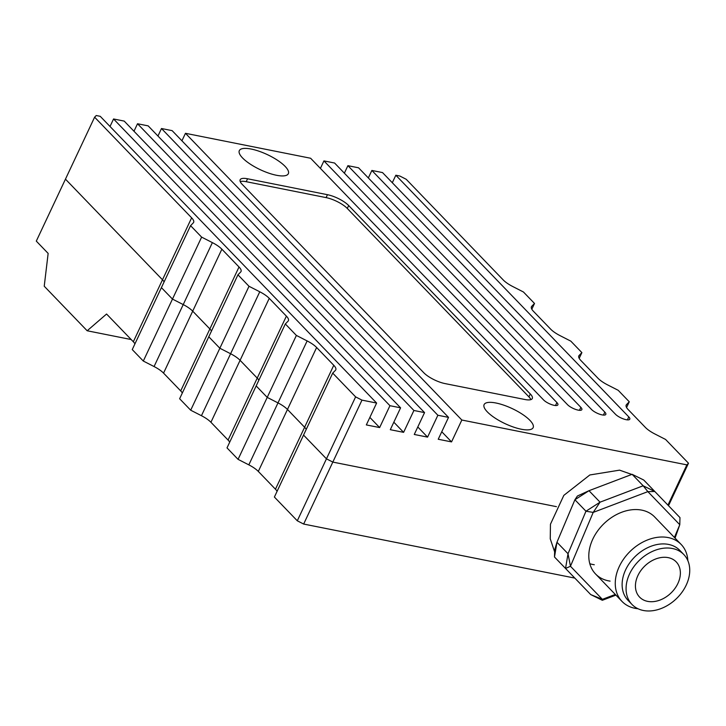 <?xml version="1.0" encoding="UTF-8"?>
<svg xmlns="http://www.w3.org/2000/svg" width="726" height="726" viewBox="0 0 726 726"><rect width="100%" height="100%" fill="white"/><g stroke="black" fill="none" stroke-linecap="round" stroke-linejoin="round"><path stroke-width="1.09" d="M242.52 157.914A27.089 8.331 25.2 0 0 268.647 173.106A27.089 8.331 25.2 0 0 288.34 173.696A27.089 8.331 25.2 0 0 285.136 166.408A27.089 8.331 25.2 0 0 259.01 151.217A27.089 8.331 25.2 0 0 239.317 150.627A27.089 8.331 25.2 0 0 242.52 157.914M487.318 411.869A27.089 8.331 25.2 0 0 513.445 427.06A27.089 8.331 25.2 0 0 533.138 427.65A27.089 8.331 25.2 0 0 529.935 420.363A27.089 8.331 25.2 0 0 503.808 405.172A27.089 8.331 25.2 0 0 484.115 404.582A27.089 8.331 25.2 0 0 487.318 411.869M667.938 505.105L686.869 464.876L688.493 463.215L665.588 439.457L654.834 433.957A16.934 5.2 -154.8 0 1 645.35 427.387L628.199 409.6A16.934 5.2 -154.8 0 1 626.193 405.044A16.934 5.2 -154.8 0 1 626.52 404.582L629.27 401.777L618.207 390.307L607.453 384.807A16.934 5.2 -154.8 0 1 597.97 378.237L580.818 360.441A16.934 5.2 -154.8 0 1 578.813 355.885A16.934 5.2 -154.8 0 1 579.139 355.431L581.889 352.618L570.827 341.147L560.073 335.648A16.934 5.2 -154.8 0 1 550.589 329.078L533.438 311.291A16.934 5.2 -154.8 0 1 531.432 306.735A16.934 5.2 -154.8 0 1 531.759 306.272L534.508 303.468L523.446 291.997L512.692 286.498A16.934 5.2 -154.8 0 1 503.209 279.927L406.197 179.277L399.826 176.028L395.833 175.229L392.303 182.725M581.889 352.618L579.194 358.345M629.27 401.777L626.574 407.495M534.508 303.468L531.813 309.194M237.946 274.809L249.009 286.28L259.763 291.779A16.934 5.2 -154.8 0 1 269.246 298.35L286.389 316.137A16.934 5.2 -154.8 0 1 288.404 320.692A16.934 5.2 -154.8 0 1 288.077 321.155L285.327 323.959L296.38 335.43L307.143 340.93A16.934 5.2 -154.8 0 1 316.627 347.5L333.769 365.287A16.934 5.2 -154.8 0 1 335.775 369.843A16.934 5.2 -154.8 0 1 335.457 370.305L332.708 373.119L355.613 396.877L361.975 400.126L376.622 403.048L100.233 116.314L96.24 115.525L94.616 117.185L191.637 217.827A16.934 5.2 -154.8 0 1 193.642 222.383A16.934 5.2 -154.8 0 1 193.316 222.846L190.566 225.659L201.628 237.121L212.382 242.62A16.934 5.2 -154.8 0 1 221.866 249.19L239.017 266.986A16.934 5.2 -154.8 0 1 241.023 271.542A16.934 5.2 -154.8 0 1 240.696 271.996L237.946 274.809L208.789 336.773L219.851 348.244L249.009 286.28M190.566 225.659L161.408 287.623L172.47 299.085L201.628 237.121M285.327 323.959L256.169 385.923L267.222 397.394L296.38 335.43M361.975 400.126L332.817 462.09L556.443 506.657L332.817 462.09L326.455 458.832L355.613 396.877M332.708 373.119L303.55 435.083L326.455 458.832L303.55 435.083L274.392 497.047L297.297 520.796L326.455 458.832L332.817 462.09L303.659 524.054L297.297 520.796M306.245 429.356A16.934 5.2 25.2 0 0 304.611 427.251L287.469 409.464L304.611 427.251A16.934 5.2 -154.8 0 1 306.245 429.356M316.627 347.5L287.469 409.464A16.934 5.2 25.2 0 0 277.985 402.894L267.222 397.394L256.169 385.923L227.011 447.888L238.064 459.358L267.222 397.394L277.985 402.894A16.934 5.2 -154.8 0 1 287.469 409.464L258.311 471.428A16.934 5.2 25.2 0 0 248.827 464.858L238.064 459.358M258.864 380.197A16.934 5.2 25.2 0 0 257.231 378.101L240.088 360.314L257.231 378.101A16.934 5.2 -154.8 0 1 258.864 380.197M269.246 298.35L240.088 360.314A16.934 5.2 25.2 0 0 230.605 353.743L219.851 348.244L208.789 336.773L179.631 398.737L190.693 410.208L219.851 348.244L230.605 353.743A16.934 5.2 -154.8 0 1 240.088 360.314L210.93 422.278A16.934 5.2 25.2 0 0 201.447 415.708L190.693 410.208M211.484 331.047A16.934 5.2 25.2 0 0 209.859 328.951L192.708 311.155L209.859 328.951A16.934 5.2 -154.8 0 1 211.484 331.047M221.866 249.19L192.708 311.155A16.934 5.2 25.2 0 0 183.224 304.584L172.47 299.085L161.408 287.623L132.25 349.578L143.312 361.049L172.47 299.085L183.224 304.584A16.934 5.2 -154.8 0 1 192.708 311.155L163.55 373.119A16.934 5.2 25.2 0 0 154.066 366.548L143.312 361.049M164.103 281.897A16.934 5.2 25.2 0 0 162.479 279.791L65.458 179.15L162.479 279.791A16.934 5.2 -154.8 0 1 164.103 281.897M437.869 415.254L448.523 417.377L172.135 130.644L161.49 128.52L437.869 415.254L427.578 437.125L417.795 426.97M413.902 410.48L424.556 412.595L148.168 125.87L137.523 123.747L413.902 410.48L403.611 432.342L393.828 422.196M124.2 121.097L113.555 118.973L389.935 405.698L400.589 407.821L124.2 121.097M448.523 417.377L438.232 439.248L451.545 441.898L461.836 420.027L686.869 464.876M424.556 412.595L414.265 434.466L427.578 437.125M400.589 407.821L390.298 429.692L403.611 432.342M376.622 403.048L366.331 424.919L379.644 427.569L389.935 405.698M688.493 463.215L668.501 505.695M110.025 126.469L113.555 118.973M133.992 131.243L137.523 123.747M157.959 136.025L161.49 128.52M181.927 140.799L185.457 133.303L310.619 158.25L543.565 399.917A8.467 2.605 -154.8 0 0 554.174 405.344A8.467 2.605 -154.8 0 0 557.886 404.845A8.467 2.605 -154.8 0 0 556.887 402.567L323.932 160.9L320.402 168.396M579.457 410.308L580.854 407.35A8.467 2.605 -154.8 0 1 581.853 409.627A8.467 2.605 -154.8 0 1 578.141 410.117A8.467 2.605 -154.8 0 1 567.532 404.691L334.586 163.023L323.932 160.9M344.369 173.178L347.899 165.673L358.553 167.797L591.508 409.473A8.467 2.605 -154.8 0 0 602.108 414.891A8.467 2.605 -154.8 0 0 605.82 414.401A8.467 2.605 -154.8 0 0 604.822 412.123L371.866 170.456L368.336 177.952M627.391 419.855L628.789 416.905A8.467 2.605 -154.8 0 1 629.787 419.183A8.467 2.605 -154.8 0 1 626.075 419.673A8.467 2.605 -154.8 0 1 615.476 414.247L382.52 172.579L371.866 170.456M530.298 393.964L348.68 205.54A16.934 5.2 25.2 0 0 327.462 194.695L247.575 178.778A16.934 5.2 25.2 0 0 240.152 179.758A16.934 5.2 25.2 0 0 242.157 184.313L423.775 372.737A16.934 5.2 25.2 0 0 444.993 383.582L524.88 399.5A16.934 5.2 25.2 0 0 532.303 398.52A16.934 5.2 25.2 0 0 530.298 393.964L528.927 396.877L347.3 208.462A16.934 5.2 25.2 0 0 326.092 197.608L246.205 181.691A16.934 5.2 25.2 0 0 240.215 181.573M628.789 416.905L395.833 175.229M580.854 407.35L347.899 165.673M461.836 420.027L185.457 133.303M451.545 441.898L441.762 431.743M379.644 427.569L369.861 417.414M530.869 399.627A16.934 5.2 25.2 0 0 528.927 396.877M94.616 117.185L36.3 241.114L48.143 253.401L44.232 286.225L87.165 330.766L106.577 314.022L133.321 341.755L191.637 217.827M647.61 601.364A25.401 18.812 136.1 0 0 674.899 588.514A25.401 18.812 136.1 0 0 676.187 561.87A25.401 18.812 136.1 0 0 668.192 557.632A25.401 18.812 136.1 0 0 640.913 570.482A25.401 18.812 136.1 0 0 639.615 597.126A25.401 18.812 136.1 0 0 647.61 601.364M672.485 548.511A35.982 26.644 136.1 0 0 633.834 566.725A35.982 26.644 136.1 0 0 632.001 604.468A35.982 26.644 136.1 0 0 643.327 610.475A35.982 26.644 136.1 0 0 681.977 592.271A35.982 26.644 136.1 0 0 683.81 554.528A35.982 26.644 136.1 0 0 672.485 548.511M683.81 554.528L679.863 550.426A35.982 26.644 136.1 0 0 668.537 544.418A35.982 26.644 136.1 0 0 629.887 562.632A35.982 26.644 136.1 0 0 628.054 600.375L632.001 604.468M638 608.742A41.064 30.41 -43.9 0 1 634.951 608.297A41.064 30.41 -43.9 0 1 622.028 601.437A41.064 30.41 -43.9 0 1 624.115 558.367A41.064 30.41 -43.9 0 1 668.229 537.585A41.064 30.41 -43.9 0 1 681.151 544.446A41.064 30.41 -43.9 0 1 687.858 560.672M574.829 578.096L303.659 524.054M277.087 491.32A16.934 5.2 25.2 0 0 275.453 489.215L258.311 471.428M229.706 442.161A16.934 5.2 25.2 0 0 228.073 440.065L210.93 422.278M182.326 393.011A16.934 5.2 25.2 0 0 180.701 390.915L163.55 373.119M134.945 343.861A16.934 5.2 25.2 0 0 133.321 341.755M131.179 339.541L87.165 330.766M681.151 544.446L654.689 516.994A41.064 30.41 136.1 0 0 640.169 509.861A41.064 30.41 136.1 0 0 597.081 531.722A41.064 30.41 136.1 0 0 595.565 573.985A41.064 30.41 136.1 0 0 610.085 581.118M643.726 480.013L679.972 517.593L643.726 480.013L632.119 474.314L588.986 490.703L600.039 502.174L643.172 485.785L632.119 474.314M674.409 537.449L679.781 524.716L675.053 538.12M615.929 595.12L602.335 600.284L590.728 594.585L554.492 557.005L554.673 549.881L556.96 542.258L568.013 553.729L585.964 511.222L574.91 499.751L556.96 542.258L554.492 557.005M589.811 563.721A41.064 30.41 136.1 0 0 594.285 564.737M679.972 517.593L679.781 524.716L647.864 491.629L593.206 512.402L570.464 566.262L602.38 599.349L615.285 594.449M577.415 496.012L574.91 499.751L588.986 490.703L577.415 496.012M600.039 502.174L585.964 511.222L593.206 512.402L600.039 502.174M568.013 553.729L565.545 568.476L570.464 566.262L568.013 553.729M643.172 485.785L647.864 491.629L654.779 491.475L643.172 485.785M602.335 600.284L602.38 599.349L590.728 594.585M603.424 415.081L604.822 412.123M555.49 405.525L556.887 402.567M246.205 181.691L247.575 178.778M326.092 197.608L327.462 194.695M347.3 208.462L348.68 205.54M275.453 489.215L333.769 365.287M228.073 440.065L286.389 316.137M180.701 390.915L239.017 266.986M154.066 366.548L212.382 242.62M201.447 415.708L259.763 291.779M248.827 464.858L307.143 340.93M531.759 306.272L531.287 307.279M579.139 355.431L578.667 356.43M626.52 404.582L626.048 405.58M622.028 601.437L595.565 573.985M554.619 551.824L550.244 538.819L550.453 524.226L563.83 495.368L589.839 474.967L619.596 470.149L633.952 475.212"/></g></svg>
